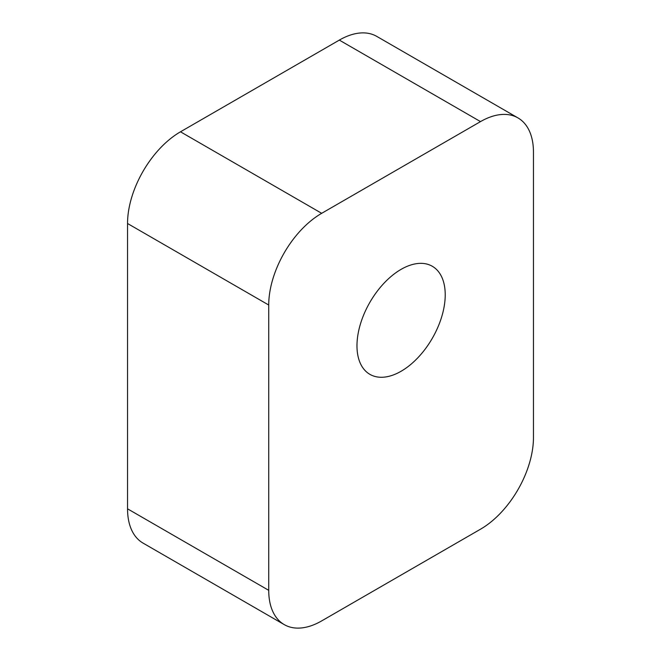 <?xml version="1.0" encoding="UTF-8"?>
<svg xmlns="http://www.w3.org/2000/svg" width="661" height="661" viewBox="0 0 661 661"><rect width="100%" height="100%" fill="white"/><g stroke="black" fill="none" stroke-linecap="round" stroke-linejoin="round"><path stroke-width="0.99" d="M401.095 371.259A62.398 36.025 120 0 0 441.862 316.272A62.398 36.025 120 0 0 432.294 266.267A62.398 36.025 120 0 0 401.095 269.358A62.398 36.025 120 0 0 360.336 324.344A62.398 36.025 120 0 0 369.896 374.349A62.398 36.025 120 0 0 401.095 371.259M321.676 213.313A74.875 43.229 120 0 0 268.73 305.027L127.54 223.509L127.54 508.821L268.73 590.339A74.875 43.229 120 0 0 284.238 624.612A74.875 43.229 120 0 0 321.676 620.902L480.514 529.197A74.875 43.229 120 0 0 533.46 437.491L533.46 152.179A74.875 43.229 120 0 0 517.96 117.906A74.875 43.229 120 0 0 480.514 121.607L339.324 40.098L180.486 131.803L321.676 213.313L480.514 121.607M268.73 305.027L268.73 590.339M284.238 624.612L143.04 543.094A74.875 43.229 -60 0 1 127.54 508.821M127.54 223.509A74.875 43.229 -60 0 1 180.486 131.803M339.324 40.098A74.875 43.229 -60 0 1 376.762 36.388L517.96 117.906"/></g></svg>
